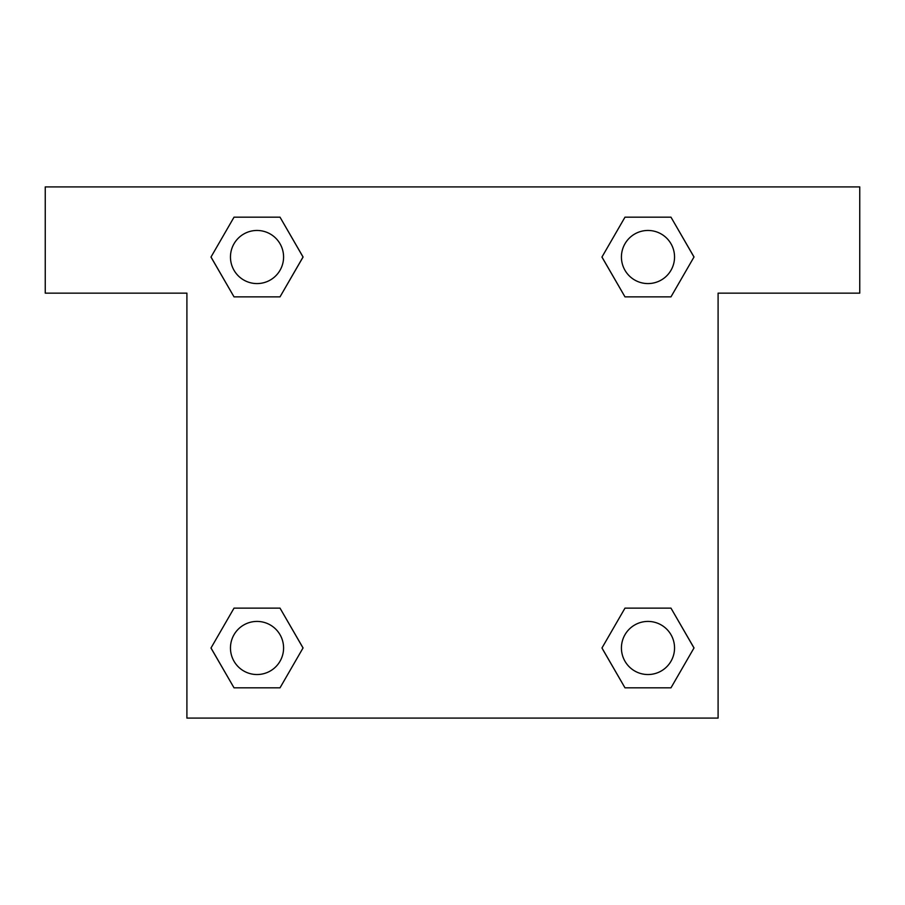 <?xml version="1.0" encoding="UTF-8"?>
<svg xmlns="http://www.w3.org/2000/svg" width="905" height="905" viewBox="0 0 905 905"><rect width="100%" height="100%" fill="white"/><g stroke="black" fill="none" stroke-linecap="round" stroke-linejoin="round"><path stroke-width="1.36" d="M670.978 217.177L624.982 217.177L670.978 217.177L693.988 257.02L670.978 296.863L624.982 296.863L645.446 296.863L624.982 296.863L601.927 257.054L624.982 296.863L601.972 257.02L624.982 217.177L670.978 217.177L694.033 256.986M670.978 608.137L624.982 608.137L670.978 608.137L693.988 647.98L670.978 687.823L624.982 687.823L601.972 647.98L624.982 608.137L670.978 608.137L694.033 647.946M602.888 649.564A247.891 247.891 0 0 1 602.843 649.598L624.982 687.823L670.978 687.823L624.982 687.823M259.554 296.863L234.022 296.863L280.018 296.863L234.022 296.863L211.012 257.02L234.022 217.177L280.018 217.177L303.028 257.02L280.018 296.863L259.554 296.863L280.018 296.863L303.073 257.054M234.022 687.823L280.018 687.823L234.022 687.823L211.012 647.98L234.022 608.137L280.018 608.137L259.554 608.137L280.018 608.137L303.073 647.946L280.018 608.137L303.028 647.98L280.018 687.823L234.022 687.823L210.967 648.014M859.75 186.905L45.25 186.905L45.25 293.141L186.905 293.141L186.905 718.095L718.095 718.095L718.095 293.141L859.75 293.141L859.75 186.905M234.022 296.863L210.967 257.054M280.018 217.177L234.022 217.177L280.018 217.177L303.073 256.986M674.542 647.98A26.562 26.562 0 0 0 634.699 624.982A26.562 26.562 0 0 0 634.699 670.978A26.562 26.562 0 0 0 674.542 647.98M234.022 608.137L280.018 608.137L234.022 608.137M283.582 647.98A26.562 26.562 0 0 0 243.739 624.982A26.562 26.562 0 0 0 243.739 670.978A26.562 26.562 0 0 0 283.582 647.98M670.978 296.863L624.982 296.863L670.978 296.863M674.542 257.02A26.562 26.562 0 0 0 634.699 234.022A26.562 26.562 0 0 0 634.699 280.018A26.562 26.562 0 0 0 674.542 257.02M283.582 257.02A26.562 26.562 0 0 0 243.739 234.022A26.562 26.562 0 0 0 243.739 280.018A26.562 26.562 0 0 0 283.582 257.02M624.982 608.137L645.446 608.137M259.554 608.137L280.018 608.137M645.446 296.863L624.982 296.863"/></g></svg>
